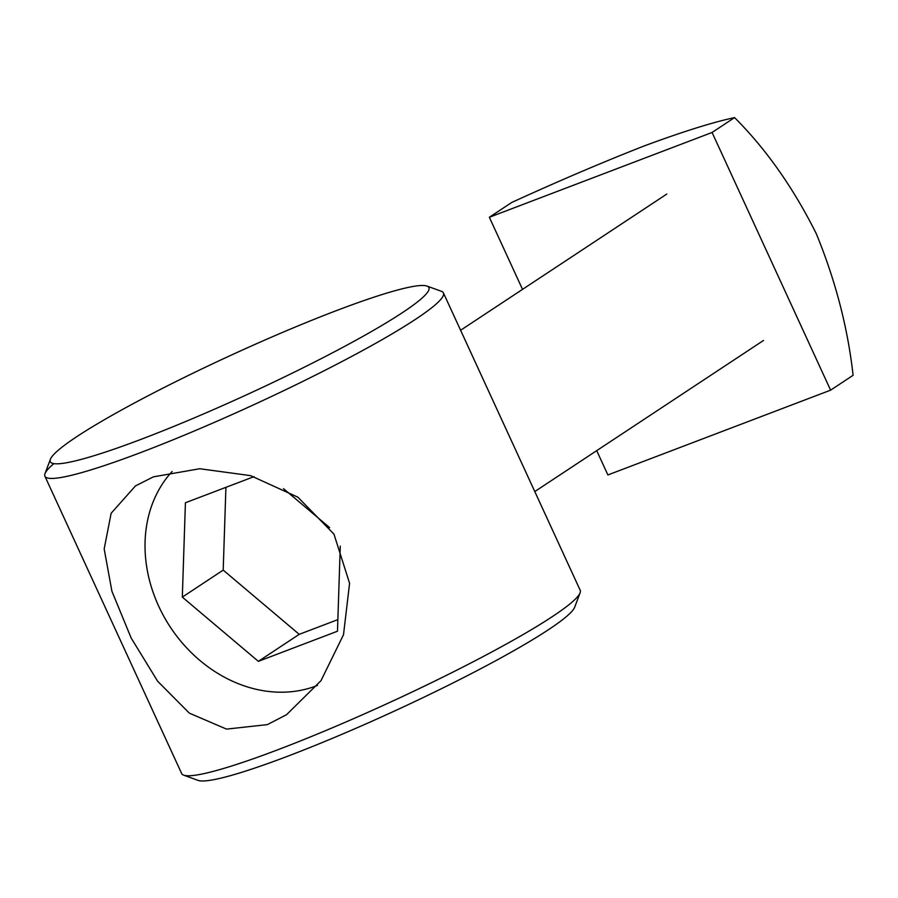 <?xml version="1.0" encoding="UTF-8"?>
<svg xmlns="http://www.w3.org/2000/svg" width="898" height="898" viewBox="0 0 898 898"><rect width="100%" height="100%" fill="white"/><g stroke="black" fill="none" stroke-linecap="round" stroke-linejoin="round"><path stroke-width="1.35" d="M142.524 438.785A208.358 21.226 -24.7 0 0 345.225 346.056A208.358 21.226 -24.7 0 0 426.999 286.069A208.358 21.226 -24.7 0 0 336.683 310.517A208.358 21.226 -24.7 0 0 50.389 459.293A208.358 21.226 -24.7 0 0 142.524 438.785M53.846 463.637A219.325 22.338 -24.7 0 0 44.99 473.65A219.325 22.338 -24.7 0 0 44.9 476.209A219.325 22.338 -24.7 0 0 141.974 452.076A219.325 22.338 -24.7 0 0 346.707 359.065A219.325 22.338 -24.7 0 0 443.421 292.916A219.325 22.338 -24.7 0 0 441.423 291.311L426.999 286.069M267.346 724.63L286.585 714.673L321.001 680.662L343.507 634.729L349.58 583.285L333.955 534.119L297.923 497.211L250.587 475.637L199.715 468.734L153.378 476.849L135.463 485.919L111.15 513.263L104.168 548.947L111.913 591.254L131.164 638.029L157.644 681.234L189.355 713.147L226.521 729.109L267.346 724.63M44.9 476.209L181.665 773.56A219.325 22.338 -24.7 0 0 183.663 775.154A219.325 22.338 -24.7 0 0 278.739 749.415A219.325 22.338 -24.7 0 0 580.097 592.815A219.325 22.338 -24.7 0 0 580.187 590.255L443.421 292.916M183.663 775.154L198.088 780.396A208.358 21.226 -24.7 0 0 288.404 755.948A208.358 21.226 -24.7 0 0 574.698 607.183L580.097 592.815M830.605 390.159L853.1 375.297C847.768 327.68 835.477 280.434 816.226 233.559C793.282 187.727 766.061 149.068 734.575 117.604L712.08 132.466L830.605 390.159L607.89 474.952L596.71 450.65M734.575 117.604C713.147 122.15 683.21 131.523 644.753 145.723C603.22 161.988 558.926 180.88 511.86 202.398L489.354 217.26L712.08 132.466M489.354 217.26L522.524 289.369M254.011 476.647L185.415 502.757L182.316 597.114L258.355 661.343L337.48 631.215L340.275 546.119M329.678 527.654L283.499 488.647M258.355 661.343L299.225 634.336L337.861 619.631M182.316 597.114L223.198 570.107L299.225 634.336M225.914 487.345L223.198 570.107M317.499 685.399A131.602 109.174 56.6 0 1 316.152 685.926A131.602 109.174 56.6 0 1 171.047 628.196A131.602 109.174 56.6 0 1 172.09 471.517M50.389 459.293L44.99 473.65M534.793 491.554L763.513 340.454M460.607 330.273L666.799 194.058"/></g></svg>

